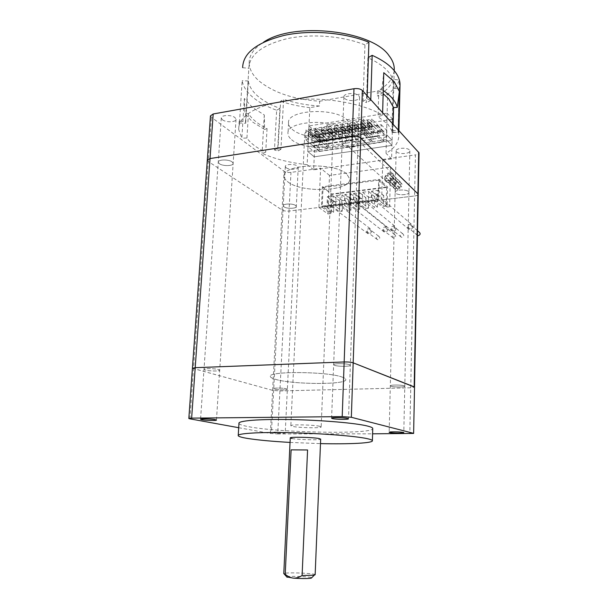 <?xml version="1.0" encoding="UTF-8"?>
<svg xmlns="http://www.w3.org/2000/svg" width="609" height="609" viewBox="0 0 609 609"><rect width="100%" height="100%" fill="white"/><g stroke="black" fill="none" stroke-linecap="round" stroke-linejoin="round"><path stroke-width="0.46" stroke-dasharray="3.04 2.28" d="M292.016 438.518C298.395 439.774 320.715 440.277 320.661 439.158M306.258 137.345C312.204 143.024 333.884 141.806 333.009 135.777L331.646 133.325C326.043 127.479 303.647 128.697 304.728 134.741L306.258 137.345M272.322 432.717C275.413 433.342 285.75 433.547 285.218 432.969L284.395 432.694C281.388 432.07 270.876 431.857 271.454 432.428L272.322 432.717M286.557 388.831L287.364 389.25C287.874 390.156 277.628 390.057 274.59 389.128L273.738 388.694C273.175 387.788 283.588 387.887 286.557 388.824L287.364 389.25C287.874 390.148 277.628 390.049 274.59 389.128L273.738 388.694C273.175 387.788 283.588 387.895 286.557 388.831M404.33 385.855L404.802 386.19C405.335 387.271 393.338 387.263 390.818 386.197L390.308 385.84C389.707 384.766 401.91 384.766 404.33 385.847L404.802 386.19C405.335 387.263 393.338 387.263 390.818 386.19L390.308 385.847C389.707 384.766 401.91 384.774 404.33 385.855M349.612 364.722L350.335 365.248C350.997 366.648 337.767 366.671 334.44 365.286L333.648 364.738C332.902 363.329 346.392 363.307 349.612 364.722L350.335 365.24C350.997 366.648 337.767 366.664 334.44 365.278L333.648 364.738C332.902 363.337 346.392 363.314 349.612 364.722M218.471 369.564L219.697 370.203C220.321 371.338 209.184 371.216 205.286 370.051L203.992 369.389C203.315 368.247 214.665 368.376 218.471 369.556L219.697 370.196C220.321 371.33 209.184 371.216 205.286 370.044L203.992 369.397C203.315 368.255 214.665 368.384 218.471 369.564M238.956 423.468C239.497 424.503 242.626 425.562 248.343 426.635C278.975 432.755 371.627 434.537 372.738 428.736M342.349 377.169C327.756 371.323 266.544 370.965 270.411 376.613C270.647 377.489 272.223 378.356 275.123 379.224C292.031 384.69 348.028 384.941 345.767 379.377C345.615 378.653 344.473 377.915 342.349 377.169C327.756 371.33 266.536 370.972 270.411 376.621C270.647 377.496 272.223 378.364 275.123 379.224C292.031 384.698 348.021 384.949 345.767 379.384C345.615 378.661 344.473 377.923 342.342 377.169M346.78 174.06C334.288 161.796 281.335 164.049 284.22 176.473C284.357 178.399 285.651 180.256 288.087 182.038C302.376 193.495 351.477 191.226 349.695 178.871L346.78 174.06C334.288 161.804 281.335 164.057 284.22 176.481C284.357 178.407 285.651 180.264 288.087 182.038C302.376 193.502 351.477 191.226 349.695 178.879L346.78 174.067M417.431 235.485C416.153 234.039 416.487 232.897 418.429 232.044L419.121 232.12M410.215 225.003L410.923 225.079C412.499 226.472 412.24 227.682 410.139 228.695L409.446 228.626C407.855 227.241 408.114 226.03 410.215 225.003M402.107 233.711L402.755 233.772C404.307 235.12 404.064 236.292 402.024 237.297L401.392 237.236C399.824 235.896 400.06 234.724 402.107 233.711M393.574 226.769L394.236 226.83C395.812 228.2 395.561 229.403 393.475 230.43L392.835 230.369C391.237 229.007 391.48 227.804 393.574 226.769M394.046 234.534L394.678 234.594C396.231 235.927 395.987 237.099 393.954 238.104L393.345 238.05C391.777 236.718 392.013 235.546 394.046 234.534M385.352 227.637L385.992 227.697C387.575 229.053 387.324 230.255 385.253 231.283L384.629 231.237C383.031 229.882 383.274 228.679 385.352 227.637M378.12 236.155L378.714 236.208C380.267 237.525 380.031 238.69 378.022 239.695L377.443 239.649C375.875 238.347 376.103 237.183 378.12 236.155M369.115 229.357L369.716 229.41C371.3 230.742 371.064 231.938 369.008 232.981L368.422 232.935C366.824 231.603 367.06 230.408 369.115 229.357M412.902 226.563C412.483 228.794 411.212 229.783 409.088 229.524L407.459 227.134C407.885 224.888 409.164 223.906 411.303 224.196L412.902 226.563M371.581 196.836L373.332 199.417C375.624 199.661 377.009 198.564 377.481 196.113L375.776 193.548C373.469 193.266 372.069 194.362 371.581 196.836M396.208 228.314C395.797 230.499 394.563 231.481 392.493 231.26L390.849 228.877C391.267 226.677 392.516 225.703 394.594 225.947L396.208 228.314M353.616 199.036L355.367 201.609C357.597 201.815 358.945 200.726 359.409 198.328L357.689 195.763C355.443 195.527 354.088 196.623 353.616 199.036M387.963 229.182C387.56 231.344 386.342 232.326 384.302 232.12L382.65 229.738C383.061 227.56 384.294 226.586 386.342 226.814L387.963 229.182M344.755 200.117L346.506 202.69C348.706 202.881 350.038 201.792 350.495 199.417L348.774 196.859C346.559 196.646 345.219 197.727 344.755 200.117M371.68 230.895C371.284 233.019 370.097 233.993 368.11 233.818L366.451 231.443C366.854 229.304 368.057 228.329 370.059 228.527L371.68 230.895M327.269 202.257L329.027 204.83C331.167 204.982 332.461 203.893 332.91 201.571L331.182 199.014C329.027 198.838 327.726 199.919 327.269 202.257M295.563 205.454L296.309 206.451C296.735 208.659 286.9 208.986 284.053 206.87L283.269 205.842C282.804 203.634 292.784 203.315 295.563 205.454L296.309 206.459C296.735 208.666 286.9 208.986 284.053 206.87L283.269 205.834C282.804 203.627 292.784 203.307 295.563 205.454M286.085 167.703C288.894 170.063 298.638 169.652 298.227 167.186L297.497 166.067C294.764 163.676 284.875 164.08 285.317 166.554L286.085 167.703M408.525 191.576L408.966 192.383C409.438 195.002 397.966 195.664 395.591 193.167L395.127 192.337C394.586 189.719 406.241 189.049 408.525 191.584L408.959 192.391C409.438 195.009 397.966 195.672 395.591 193.175L395.127 192.33C394.586 189.711 406.241 189.041 408.525 191.576M396.619 151.824C398.956 154.61 410.321 153.818 409.857 150.887L409.423 149.989C407.17 147.165 395.637 147.964 396.154 150.895L396.619 151.824M357.277 142.917L357.947 144.15C358.503 147.515 345.927 148.292 342.837 145.094L342.113 143.823C341.489 140.451 354.301 139.674 357.277 142.917L357.947 144.15C358.503 147.523 345.927 148.299 342.837 145.102L342.113 143.815C341.489 140.443 354.301 139.667 357.277 142.917M344.618 98.338C347.655 101.886 360.094 100.965 359.561 97.204L358.907 95.834C355.976 92.225 343.316 93.154 343.918 96.915L344.618 98.338M232.052 161.842L233.156 163.334C233.643 166.082 223.016 166.394 219.407 163.752L218.243 162.23C217.71 159.474 228.527 159.17 232.052 161.849L233.156 163.341C233.643 166.09 223.016 166.402 219.407 163.76L218.243 162.222C217.71 159.474 228.527 159.162 232.052 161.842M222.422 119.76C225.962 122.698 236.482 122.295 236.026 119.227L234.945 117.567C231.481 114.583 220.778 114.979 221.28 118.055L222.422 119.76M192.414 368.278L272.619 390.346L279.912 390.94L410.748 387.773L414.523 387.164L410.748 387.781L414.6 195.976C416.815 195.664 418.025 195.093 418.223 194.256C418.025 195.093 416.815 195.664 414.6 195.969L289.024 211.072L318.91 207.479L320.616 168.221L290.98 172.393C288.126 172.674 285.827 172.286 284.099 171.236L211.422 117.286L210.47 115.877M207.296 160.129L208.278 161.499L282.066 210.014C283.817 210.958 286.139 211.308 289.024 211.072L290.98 172.393M323.044 187.473L378.669 180.211L378.12 199.288L322.252 206.032L323.044 187.473L331.935 194.332L386.639 187.42L378.669 180.211M379.262 179.358L378.669 199.897L321.499 206.778L322.351 186.803L379.262 179.358L387.606 186.94L387.073 207.06L389.6 206.763L381.653 199.935L414.6 195.969L415.429 154.876C417.622 154.519 418.817 153.871 419.022 152.935M318.91 207.479L327.901 213.934L329.492 175.422L390.643 167.087L382.795 159.467L381.653 199.935M382.795 159.467L415.429 154.876M207.311 160.022L208.278 161.499L282.066 210.006C283.824 210.95 286.139 211.308 289.024 211.072L279.912 390.94L410.748 387.781L409.827 433.783M329.492 175.422L320.616 168.221M390.643 167.087L389.6 206.763M327.901 213.934L330.893 213.592L321.499 206.778L378.669 199.897L387.073 207.06M322.351 186.803L331.684 194.012L387.606 186.94M331.684 194.012L330.893 213.592M377.451 201.343L371.3 202.081L371.635 191.135L377.77 190.366L377.451 201.343L383.472 206.436L386.136 206.124L378.12 199.288M359.356 203.513L353.311 204.236L353.692 193.38L359.721 192.627L359.356 203.513L365.598 208.522L368.475 208.187L362.264 203.162L362.621 192.261L368.704 191.5L368.361 202.432L362.264 203.162M350.426 204.586L344.443 205.302L344.846 194.492L350.814 193.746L350.426 204.586L356.783 209.549L359.637 209.222L353.311 204.236M332.818 206.695L326.942 207.395L327.391 196.684L333.252 195.946L332.818 206.695L339.396 211.582L342.197 211.254L335.65 206.352L336.077 195.596L341.992 194.85L341.58 205.644L335.65 206.352M326.942 207.395L333.587 212.259L331.197 212.541L331.935 194.332M331.197 212.541L322.252 206.032M386.639 187.42L386.136 206.124M371.3 202.081L377.397 207.144L374.497 207.486L368.361 202.432M341.58 205.644L348.051 210.577L350.875 210.242L344.443 205.302M377.397 207.144L377.709 196.357L383.769 195.618L383.472 206.436M368.475 208.187L368.81 197.445L374.817 196.707L374.497 207.486M359.637 209.222L359.995 198.526L365.94 197.796L365.598 208.522M350.875 210.242L351.256 199.592L357.148 198.869L356.783 209.549M342.197 211.254L342.593 200.65L348.439 199.935L348.051 210.577M333.587 212.259L334.006 201.701L339.799 200.993L339.396 211.582M327.391 196.684L334.006 201.701M333.252 195.946L339.799 200.993M336.077 195.596L342.593 200.65M341.992 194.85L348.439 199.935M344.846 194.492L351.256 199.592M350.814 193.746L357.148 198.869M353.692 193.38L359.995 198.526M359.721 192.627L365.94 197.796M362.621 192.261L368.81 197.445M368.704 191.5L374.817 196.707M371.635 191.135L377.709 196.357M377.77 190.366L383.769 195.618M321.948 207.144L321.491 206.809L378.669 199.897L379.08 200.247M321.955 207.113L321.491 206.809M378.669 199.927L379.08 200.27M192.421 368.232L272.619 390.354L279.912 390.948L277.734 433.928L372.594 433.821M290.044 442.423L320.486 443.618M238.705 427.708L270.358 433.456L277.734 433.928M286.809 576.944L288.24 576.609C293.241 575.931 310.407 576.738 311.732 577.713M315.15 574.69C315.295 573.503 292.328 572.323 285.644 573.168L283.779 573.625M319.626 426.27C313.414 424.747 289.435 424.336 290.836 425.76L292.586 426.407C299.171 427.891 322.306 428.279 321.164 426.871L319.626 426.27M245.518 121.617L245.686 123.262L239.444 122.949L239.23 121.084L245.518 121.617L249.18 63.169C249.477 69.472 252.735 75.379 258.954 80.898C273.433 92.652 293.683 99.427 319.687 101.216L319.474 105.996L309.821 107.671L307.773 151.489L314.244 156.833L391.96 145.391L391.61 158.896L313.658 169.842L314.457 152.037L392.089 140.405L391.96 145.391L314.244 156.833L307.773 151.489L308.002 146.632L386.54 134.604L386.403 139.651L307.773 151.489L386.403 139.651L387.651 94.167C393.604 89.995 397.502 85.252 399.344 79.939L393.323 79.475C391.107 85.93 385.763 91.426 377.291 95.963L387.651 94.167M315.378 131.628L392.638 119.227L392.089 140.405L314.457 152.037L308.002 146.632L308.969 125.949L387.126 113.137L386.54 134.604L308.002 146.632L314.457 152.037L315.378 131.628L308.969 125.949M392.089 140.405L386.54 134.604L392.089 140.405M386.403 139.651L391.96 145.391L386.403 139.651L386.03 153.346C394.624 148.208 398.88 142.194 398.788 135.297L398.415 129.923M392.638 119.227L387.126 113.137M368.673 129.565L332.544 135.236L332.735 130.592L368.826 124.837L368.673 129.565L362.865 123.688L326.317 129.557L326.515 124.845L363.025 118.892L362.865 123.688M386.692 136.964L318.317 147.355L318.591 141.219L386.86 130.623L386.692 136.964L381.082 131.133L311.907 141.874L312.196 135.655L381.272 124.7L381.082 131.133M381.272 124.7L386.86 130.623M312.196 135.655L318.591 141.219M311.907 141.874L318.317 147.355M363.025 118.892L368.826 124.837M326.515 124.845L332.735 130.592M326.317 129.557L332.544 135.236M396.025 182.685L397.54 181.619L398.02 182.426L396.512 183.492L396.025 182.685M387.507 174.661L389.044 173.565L389.532 174.387L387.994 175.483L387.507 174.661M394 184.504L395.5 183.438L395.987 184.253L394.487 185.319L394 184.504M385.428 176.534L386.966 175.438L387.461 176.26L385.923 177.364L385.428 176.534M393.62 187.085L395.119 186.011L395.606 186.834L394.114 187.899L393.62 187.085M385.04 179.168L386.57 178.064L387.065 178.901L385.543 179.998L385.04 179.168M395.119 188.912L396.619 187.838L397.106 188.661L395.614 189.734L395.119 188.912M386.563 181.025L388.093 179.929L388.595 180.759L387.065 181.863L386.563 181.025M397.616 188.919L399.123 187.846L399.618 188.668L398.119 189.742L397.616 188.919M389.113 181.018L390.643 179.921L391.145 180.759L389.615 181.863L389.113 181.018M399.656 187.092L401.171 186.019L401.658 186.841L400.151 187.907L399.656 187.092M391.191 179.145L392.736 178.049L393.231 178.879L391.694 179.982L391.191 179.145M400.029 184.504L401.552 183.438L402.031 184.253L400.516 185.319L400.029 184.504M391.579 176.503L393.132 175.407L393.62 176.237L392.074 177.333L391.579 176.503M398.53 182.677L400.044 181.611L400.524 182.426L399.009 183.492L398.53 182.677M390.049 174.646L391.602 173.55L392.089 174.372L390.544 175.476L390.049 174.646M384.599 178.193C385.535 173.908 387.979 172.18 391.93 173.017C393.444 173.786 394.213 175.088 394.229 176.93C393.323 181.162 390.909 182.906 386.989 182.16C385.413 181.398 384.614 180.074 384.599 178.193M345.775 142.3C346.201 139.019 348.005 136.972 351.165 136.165L353.76 136.477C355.39 137.291 356.204 138.7 356.204 140.709C355.77 144.013 353.966 146.069 350.784 146.868L319.542 151.443L319.07 150.659L319.451 142.034L320.41 140.93L382.939 131.232L383.891 132.069L383.64 140.961L382.627 142.103L350.784 146.868L348.318 146.594C346.62 145.795 345.767 144.363 345.775 142.3M323.958 144.462L323.973 143.968L366.999 137.375L366.983 137.878L323.958 144.462L328.578 148.497L326.964 148.741L322.328 144.706L313.14 146.015L305.566 139.705L306.038 129.862L372.046 119.151L371.734 129.321L305.566 139.705M368.689 137.619L368.704 137.116L377.846 135.716L376.971 136.347L368.689 137.619L372.807 141.699L371.109 141.95L366.983 137.878M373.34 125.956L373.325 126.459L369.168 127.114L369.191 126.619L373.34 125.956L377.824 130.592L380.275 130.212L375.814 125.568L378.273 125.675L372.046 119.151M330.337 133.264L330.36 132.777L334.349 132.145L334.333 132.633L330.337 133.264L323.958 127.448L321.575 127.837L332.902 137.596L335.239 137.231L330.36 132.777M336.701 132.26L336.724 131.765L340.743 131.133L340.72 131.62L336.701 132.26L330.398 126.406L328 126.794L334.333 132.633M343.111 131.239L343.126 130.752L347.176 130.105L347.153 130.6L343.111 131.239L336.884 125.355L334.463 125.743L340.72 131.62M349.558 130.219L349.581 129.725L353.654 129.085L353.631 129.572L349.558 130.219L343.407 124.297L340.979 124.693L347.153 130.6M327.985 133.637L324.018 134.262L324.034 133.782L328 133.15M378.273 125.675L378.258 126.177L378.143 125.698L375.799 126.063L375.814 125.568M366.732 127.007L366.717 127.502L362.591 128.156L362.606 127.662L366.732 127.007L371.277 131.613L373.713 131.232L369.191 126.619M360.17 128.05L360.155 128.545L356.052 129.192L356.067 128.697L360.17 128.05L364.776 132.625L367.189 132.252L362.606 127.662M321.697 134.147L321.674 134.635L317.738 135.259L317.753 134.772L321.697 134.147L326.652 138.57L328.974 138.205L324.034 133.782M319.451 142.034L313.064 136.477L313.209 135.974L315.409 135.624L308.862 129.892L311.214 129.511L317.738 135.259M313.064 136.477L314.031 135.365L315.432 135.145L315.409 135.624M317.928 135.769L319.245 135.556L319.322 133.835L316.954 134.208L316.847 136.675L317.898 136.507L317.928 135.769L327.17 143.899L328.784 143.655L319.558 135.495L319.2 136.287L317.883 136.492L317.723 140.192L322.351 144.219L312.645 145.703M383.64 140.961L371.734 129.321M377.991 135.19L377.976 135.693M313.087 135.997L306.038 129.862M375.799 126.063L369.967 119.996L367.463 120.407L373.325 126.459M369.168 127.114L363.253 121.084L360.772 121.488L366.717 127.502M362.591 128.156L356.592 122.165L354.126 122.561L360.155 128.545M356.052 129.192L349.977 123.231L347.533 123.635L353.631 129.572M324.018 134.262L317.563 128.484L315.196 128.864L321.674 134.635M317.723 140.192L319.36 139.941L323.973 143.968M366.999 137.375L362.614 133.051L364.334 132.777L368.704 137.116M310.453 135.259L310.567 132.792L308.207 133.173L308.093 135.632L310.453 135.259L312.813 137.307L312.927 134.848L310.567 132.792M353.882 128.354L356.356 127.966L356.44 125.439L353.974 125.835L353.882 128.354L356.059 130.486L358.526 130.098L356.356 127.966M347.206 129.42L349.657 129.024L349.756 126.512L347.297 126.908L347.206 129.42L349.414 131.536L351.857 131.148L349.657 129.024M340.576 130.471L343.012 130.082L343.111 127.578L340.675 127.966L340.576 130.471L342.814 132.579L345.242 132.191L343.012 130.082M333.991 131.521L336.412 131.133L336.511 128.636L334.09 129.024L333.991 131.521L336.252 133.615L338.665 133.234L336.412 131.133M314.503 134.619L316.878 134.239L316.984 131.765L314.617 132.145L314.503 134.619L316.847 136.675M360.604 127.289L363.093 126.893L363.177 124.358L360.688 124.761L360.604 127.289L362.758 129.435L362.911 128.659L371.269 137.01L371.109 141.95M320.951 133.592L323.341 133.211L323.448 130.729L321.065 131.11L320.951 133.592L323.272 135.655L325.648 135.282L323.341 133.211M327.452 132.556L329.857 132.176L329.956 129.687L327.551 130.067L327.452 132.556L329.743 134.635L332.133 134.262L329.857 132.176M367.372 126.215L369.884 125.812L369.96 123.277L367.455 123.673L367.372 126.215L369.496 128.37L371.992 127.974L369.884 125.812M323.508 139.058L325.8 139.925L323.516 140.283L323.508 139.058L323.47 140.017L325.762 140.892L323.478 141.242L323.47 140.017M315.432 135.145L320.441 139.537L322.747 139.179L317.753 134.772M334.349 132.145L339.19 136.614L341.542 136.249L336.724 131.765M340.743 131.133L345.524 135.632L347.891 135.259L343.126 130.752M347.176 130.105L351.903 134.635L354.286 134.262L349.581 129.725M353.654 129.085L358.32 133.637L360.718 133.264L356.067 128.697M322.351 144.219L322.328 144.706M311.1 131.97L322.625 142.064L320.319 142.422L308.748 132.351L311.1 131.97L311.214 129.511M308.748 132.351L308.862 129.892M320.319 142.422L320.441 139.537M322.625 142.064L322.747 139.179M349.886 125.743L360.619 136.195L358.214 136.568L347.434 126.139L349.886 125.743L349.977 123.231M347.434 126.139L347.533 123.635M358.214 136.568L358.32 133.637M360.619 136.195L360.718 133.264M356.509 124.678L367.098 135.198L364.684 135.571L354.042 125.073L356.509 124.678L356.592 122.165M354.042 125.073L354.126 122.561M364.684 135.571L364.776 132.625M367.098 135.198L367.189 132.252M363.17 123.612L373.622 134.193L371.185 134.566L360.688 124.008L363.17 123.612L363.253 121.084M360.688 124.008L360.772 121.488M371.185 134.566L371.277 131.613M373.622 134.193L373.713 131.232M317.456 130.95L328.852 141.098L326.531 141.463L315.089 131.331L317.456 130.95L317.563 128.484M315.089 131.331L315.196 128.864M326.531 141.463L326.652 138.57M328.852 141.098L328.974 138.205M343.316 126.801L354.179 137.192L351.796 137.558L340.88 127.19L343.316 126.801L343.407 124.297M340.88 127.19L340.979 124.693M351.796 137.558L351.903 134.635M354.179 137.192L354.286 134.262M336.785 127.844L347.785 138.182L345.417 138.547L334.364 128.233L336.785 127.844L336.884 125.355M334.364 128.233L334.463 125.743M345.417 138.547L345.524 135.632M347.785 138.182L347.891 135.259M330.299 128.887L341.428 139.156L339.076 139.522L327.893 129.275L330.299 128.887L330.398 126.406M327.893 129.275L328 126.794M339.076 139.522L339.19 136.614M341.428 139.156L341.542 136.249M323.851 129.923L335.117 140.131L332.78 140.496L321.468 130.311L323.851 129.923L323.958 127.448M321.468 130.311L321.575 127.837M332.78 140.496L332.902 137.596M335.117 140.131L335.239 137.231M369.884 122.531L380.183 133.173L377.74 133.554L367.379 122.934L369.884 122.531L369.967 119.996M367.379 122.934L367.463 120.407M377.74 133.554L377.824 130.592M380.183 133.173L380.275 130.212M371.992 127.974L372.069 125.446L369.579 125.842L369.496 128.37M369.579 125.842L367.455 123.673M372.069 125.446L369.96 123.277M332.133 134.262L332.24 131.78L329.842 132.161L329.743 134.635M329.842 132.161L327.551 130.067M332.24 131.78L329.956 129.687M325.648 135.282L325.754 132.815L323.379 133.188L323.272 135.655M323.379 133.188L321.065 131.11M325.754 132.815L323.448 130.729M371.269 137.01L372.952 136.751L364.631 128.385L364.608 129.138L365.233 129.039L363.093 126.893M364.608 129.138L362.888 129.412M365.233 129.039L365.316 126.52L362.842 126.916L362.758 129.435M362.842 126.916L360.688 124.761M365.316 126.52L363.177 124.358M364.631 128.385L362.911 128.659M319.2 136.287L316.878 134.239M316.954 134.208L314.617 132.145M319.322 133.835L316.984 131.765M338.665 133.234L338.764 130.745L336.351 131.125L336.252 133.615M336.351 131.125L334.09 129.024M338.764 130.745L336.511 128.636M345.242 132.191L345.333 129.702L342.905 130.082L342.814 132.579M342.905 130.082L340.675 127.966M345.333 129.702L343.111 127.578M351.857 131.148L351.949 128.651L349.505 129.039L349.414 131.536M349.505 129.039L347.297 126.908M351.949 128.651L349.756 126.512M358.526 130.098L358.61 127.585L356.151 127.981L356.059 130.486M356.151 127.981L353.974 125.835M358.61 127.585L356.44 125.439M312.927 134.848L310.575 135.221L310.461 137.68L312.813 137.307M310.461 137.68L308.093 135.632M310.575 135.221L308.207 133.173M323.478 141.242L323.516 140.283M325.762 140.892L325.8 139.925M319.558 135.495L319.36 139.941M328.784 143.655L328.578 148.497M327.17 143.899L326.964 148.741M362.743 129.268L362.614 133.051M364.456 128.994L364.334 132.777M372.952 136.751L372.807 141.699M244.338 98.468L244.97 113.784L252.758 122.143L264.58 129.435L264.298 114.972L252.271 107.291L244.338 98.468L241.826 138.205L238.675 129.428C238.568 118.367 249.644 109.711 271.903 103.446M290.029 100.196C322.557 96.222 362.606 102.997 382.551 115.223L378.022 116.654L388.062 124.403L392.919 132.61L398.355 132.404M393.14 124.145L392.919 132.61M291.604 139.667C304.964 151.831 351.332 149.182 349.68 136.035L346.94 130.912C335.186 117.933 285.415 120.574 288.019 133.774C288.133 135.822 289.328 137.786 291.604 139.667M292.137 129.253C305.444 141.722 351.705 138.951 350.068 125.469L347.336 120.217C335.628 106.918 285.986 109.673 288.567 123.216C288.681 125.317 289.869 127.327 292.137 129.253M392.432 130.532L398.606 130.836L398.05 132.64L391.945 132.199L392.432 130.532L393.84 84.514C393.688 80.396 391.96 76.292 388.671 72.212C384.21 66.784 377.291 61.973 367.912 57.779L366.451 102.594L363.063 101.307L364.951 44.899L368.902 42.257M249.18 63.169C249.02 55.373 253.801 48.385 263.522 42.204M245.686 123.262L248.335 80.982C249.195 86.432 252.423 91.556 258.026 96.336C263.674 101.094 270.967 105.106 279.904 108.379L277.742 148.276L280.924 149.289L283.596 99.282L280.597 101.284L277.902 151.055L274.453 149.966L276.646 110.252C266.978 106.735 259.053 102.419 252.88 97.288C246.759 92.126 243.181 86.585 242.161 80.662L239.444 122.949M245.518 121.541L248.86 68.231C249.37 54.787 262.205 44.921 287.357 38.618C311.618 33.426 343.126 36.03 364.951 44.899M319.474 105.996C306.67 105.235 294.71 102.997 283.596 99.282M382.627 112.635L382.551 115.223M363.063 101.307L367.06 98.97L370.744 100.378L370.774 99.648M367.06 98.97L367.166 95.704M239.23 121.084L238.675 129.428M399.984 86.455L398.606 130.836M398.05 132.64L399.344 79.939M242.656 67.744L248.86 68.231M319.687 101.216L377.443 91.053L377.291 95.963M309.821 107.671C299.445 106.461 289.709 104.329 280.597 101.284M313.658 169.842L307.157 164.681L307.773 151.489M307.157 164.681C289.914 162.831 274.887 159.04 262.076 153.301L265.707 152.151C256.869 148.063 250.611 143.351 246.942 138.015L241.826 138.205M264.298 114.972L262.076 153.301M391.61 158.896L386.03 153.346M391.945 132.199L393.323 79.475M394.206 70.629C393.208 78.706 387.621 85.511 377.443 91.053M368.407 57.497L367.912 57.779M393.528 88.381L399.633 88.693M280.924 149.289L277.902 151.055M276.646 110.252L279.904 108.379M248.335 80.982L242.161 80.662M383.259 90.535L381.866 89.637L378.79 90.68L383.168 93.695M378.79 90.68L378.022 116.654M381.866 89.637L383.769 72.692M264.58 129.435L267.054 128.59C258.277 124.274 252.08 119.288 248.449 113.639L244.97 113.784M248.449 113.639L246.942 138.015M267.054 128.59L265.707 152.151M274.453 149.966L277.742 148.276M370.744 100.378L366.451 102.594M189.939 418.847L211.422 117.286M272.619 390.346L282.066 210.014M282.066 210.006L284.099 171.236M270.358 433.456L272.619 390.354M319.07 150.659L312.668 145.216M383.891 132.069L378.258 126.177M320.41 140.93L314.031 135.365M382.939 131.232L377.298 125.332M382.627 142.103L376.971 136.347M319.946 151.481L313.551 146.053M333.009 135.777L321.164 426.871M298.227 167.186L285.218 432.969M408.959 192.391L403.797 432.702M359.561 97.204L348.5 418.771M236.026 119.227L216.454 420.058M238.226 435.724L238.248 435.298M417.523 230.75L410.923 225.079M402.755 233.772L394.236 226.83M394.678 234.594L385.992 227.697M378.714 236.208L369.716 229.41M409.088 229.524L373.332 199.417M392.493 231.26L355.367 201.609M384.302 232.12L346.506 202.69M368.11 233.818L329.027 204.83M409.857 150.887L408.966 192.383M221.28 118.055L200.567 419.266M342.113 143.823L331.601 418.155M396.154 150.895L389.159 432.245M285.317 166.554L271.454 432.428M343.918 96.915L342.113 143.815M370.059 228.527L331.182 199.014M386.342 226.814L348.774 196.859M394.594 225.947L357.689 195.763M411.303 224.196L375.776 193.548M377.443 239.649L368.422 232.935M393.345 238.05L384.629 231.237M401.392 237.236L392.835 230.369M417.439 235.378L409.446 228.626M304.728 134.741L290.836 425.76M397.54 181.619L389.044 173.565M395.5 183.438L386.966 175.438M395.119 186.011L386.57 178.064M396.619 187.838L388.093 179.929M399.123 187.846L390.643 179.921M401.171 186.019L392.736 178.049M401.552 183.438L393.132 175.407M400.044 181.611L391.602 173.55M391.93 173.017L353.76 136.477M383.464 131.308L377.824 125.408M319.542 151.443L313.14 146.015M386.989 182.16L348.318 146.594M399.009 183.492L390.544 175.476M400.516 185.319L392.074 177.333M400.151 187.907L391.694 179.982M398.119 189.742L389.615 181.863M395.614 189.734L387.065 181.863M394.114 187.899L385.543 179.998M394.487 185.319L385.923 177.364M396.512 183.492L387.994 175.483M350.068 125.469L349.68 136.035M398.91 130.463L398.788 135.297M393.84 84.514L394.206 70.621M288.567 123.216L288.019 133.774"/><path stroke-width="0.91" d="M320.661 439.158L319.124 438.556C312.881 437.232 288.833 436.744 290.257 437.962L292.016 438.518M389.669 432.512C392.226 433.212 404.353 433.387 403.797 432.702L403.325 432.481C400.867 431.773 388.534 431.598 389.159 432.283L389.669 432.512M332.407 418.573C335.795 419.494 349.185 419.662 348.5 418.771L347.754 418.429C344.481 417.5 330.824 417.325 331.601 418.216L332.407 418.573M201.883 419.761C205.857 420.545 217.108 420.781 216.454 420.058L215.198 419.639C211.323 418.84 199.843 418.604 200.559 419.327L201.883 419.761M320.486 443.618C349.688 444.288 373.545 443.116 372.396 440.642C372.152 440.01 370.371 439.34 367.044 438.617C355.313 436.044 321.354 433.364 289.892 432.694C258.368 432.009 236.756 433.448 238.226 435.724C238.774 436.607 241.918 437.521 247.665 438.457C257.889 440.063 272.01 441.388 290.044 442.423M372.738 428.736L372.746 428.371C372.51 427.632 370.736 426.848 367.425 426.026C355.74 423.065 321.887 420.134 290.516 419.555C259.091 418.954 237.518 420.796 238.956 423.468L238.248 435.298M417.523 230.75L419.121 232.12C420.667 233.491 420.416 234.671 418.36 235.66L417.431 235.485M372.594 433.821L413.633 433.425L414.523 387.126L353.182 362.819C351.119 362.172 348.12 361.883 344.169 361.959L195.207 367.684L192.414 368.278M413.633 433.425L418.231 194.157L360.764 138.114C358.846 136.652 356.006 136.127 352.261 136.523L210.029 158.553L207.296 160.236L192.421 368.232M419.022 152.935L418.231 194.149L360.764 138.106C358.846 136.644 356.006 136.119 352.261 136.515L210.029 158.546L207.296 160.129M419.022 152.821L362.378 90.452C360.482 88.83 357.681 88.252 353.974 88.716L213.188 113.982L210.47 115.877L207.311 160.022M418.703 152.136L414.173 386.867L353.182 362.827C351.119 362.172 348.112 361.891 344.169 361.967L195.207 367.691L192.414 368.323L188.836 418.436M413.275 433.258L351.34 417.287L342.205 416.617L191.637 418.132L188.828 418.49L189.939 418.847L238.705 427.708M311.732 577.713L310.552 578.284C306.396 578.672 300.701 578.626 293.469 578.154C296.545 578.185 299.422 577.294 302.102 575.482L313.513 575.216L315.15 574.69M290.257 437.962L283.779 573.625L285.218 574.234L291.117 449.861L307.575 449.982L302.102 575.482M285.218 574.234C287.654 576.403 290.402 577.705 293.469 578.154L286.809 576.944M291.117 449.861L307.575 449.982M383.168 93.695L388.748 98.871L393.566 107.557L393.14 124.145M263.522 42.204C293.789 21.361 372.434 30.381 389.113 55.784C392.394 59.994 394.107 64.227 394.259 68.49L394.206 70.629M271.903 103.446L290.029 100.196M398.415 129.923L399.352 91.487L394.327 81.827L383.769 72.692L382.627 112.635M370.774 99.648L372.168 55.335C382.361 59.933 389.836 65.193 394.609 71.116C398.058 75.478 399.869 79.848 400.037 84.24L399.984 86.455M367.166 95.704L368.902 42.257C345.219 32.543 310.811 29.666 284.38 35.345C257.013 42.242 243.098 52.983 242.648 67.576M372.168 55.335L368.407 57.497M399.352 91.487L397.258 107.397C395.82 101.505 391.153 95.879 383.259 90.535M393.566 107.557L397.258 107.397M191.637 418.132L210.029 158.553M342.205 416.617L353.974 88.716M351.34 417.287L360.764 138.114M360.764 138.106L362.378 90.452M210.029 158.546L213.188 113.982M372.396 440.642L372.746 428.371M311.275 578.169L314.404 575.079M315.15 574.782L320.669 439.074M287.098 577.279L284.182 573.967M400.037 84.24L398.91 130.463M394.206 70.621L394.259 68.49"/></g></svg>
